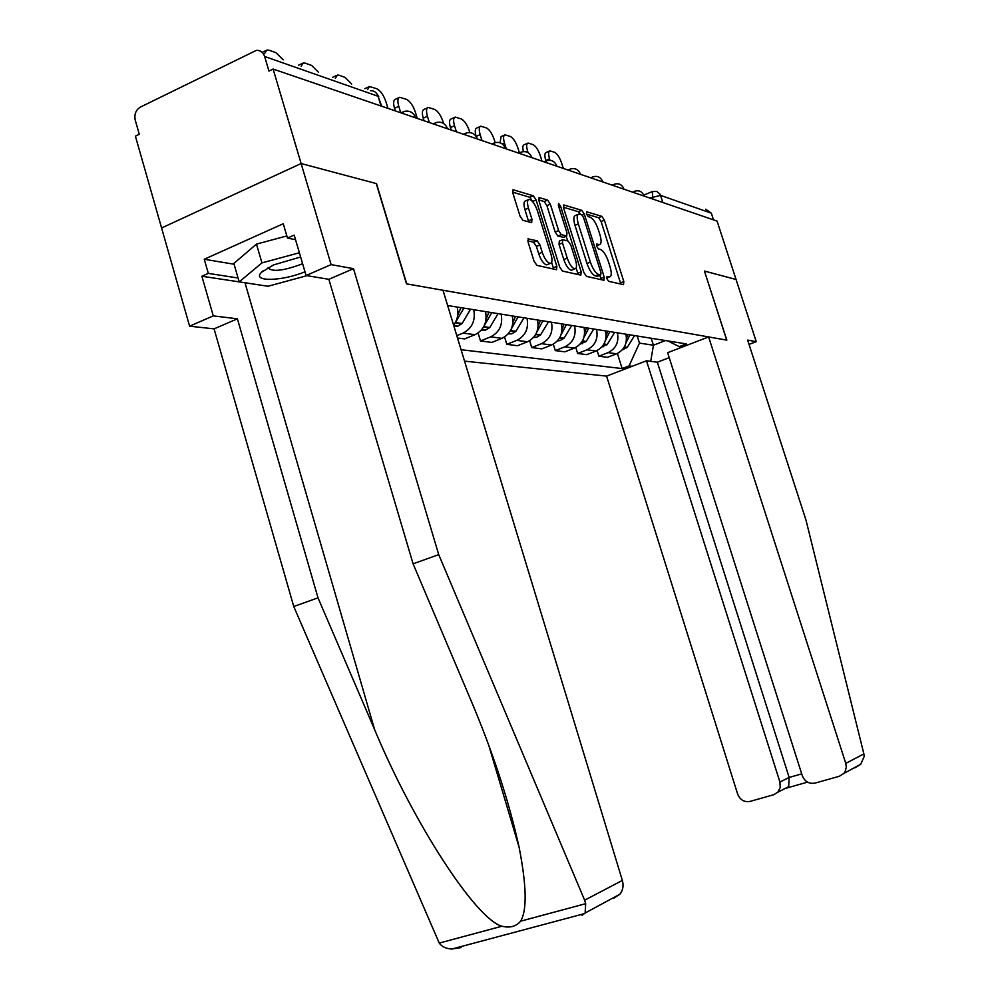 <?xml version="1.0" encoding="UTF-8"?>
<svg xmlns="http://www.w3.org/2000/svg" width="999" height="999" viewBox="0 0 999 999"><rect width="100%" height="100%" fill="white"/><g stroke="black" fill="none" stroke-linecap="round" stroke-linejoin="round"><path stroke-width="1.5" d="M606.868 278.659L608.641 281.331L623.513 284.64L623.801 281.518L604.37 220.167L601.885 216.358L586.688 211.8L586.425 213.911L588.211 216.646L590.209 217.233C593.219 218.731 595.916 222.839 598.301 229.595L599.937 234.753C601.66 240.809 601.46 244.106 599.338 244.63L596.765 244.031L596.628 246.216L598.401 248.913L600.387 249.425C603.371 250.811 606.056 254.895 608.441 261.651L610.077 266.845C611.85 273.064 611.625 276.423 609.44 276.935L607.017 276.423L606.868 278.659M528.596 238.636L528.071 242.008L534.028 261.176L536.9 265.359L556.543 269.718L556.855 266.346L536.101 199.95L533.304 195.779L513.149 189.773L512.849 193.057L520.004 216.071L522.889 220.317L531.655 222.64L531.955 219.33L528.446 208.067C526.96 202.76 527.21 199.862 529.183 199.35C532.167 200.062 534.877 203.821 537.337 210.589L551.023 254.42C552.559 259.952 552.272 262.949 550.174 263.411C547.265 262.625 544.617 258.941 542.245 252.322L539.935 244.93L537.1 240.771L527.897 238.923M273.114 69.056L717.07 221.079L736.051 279.483L704.42 271.054L726.71 340.11L406.743 283.891L376.511 183.629L301.124 163.536L273.114 69.056L268.968 71.079L264.635 56.481C263.149 52.26 260.402 50.212 256.393 50.35L140.384 107.093C135.827 109.965 134.116 114.298 135.227 120.08L139.286 134.278L135.402 136.176L161.588 227.984L301.124 163.536L161.588 227.984L189.61 326.173L213.274 315.884L237.412 318.806L214.086 328.871L189.61 326.173M583.853 272.465L586.488 276.398L603.995 280.282L604.208 277.073L584.378 214.248L581.818 210.339L563.836 204.982L563.623 208.104L583.853 272.465M580.806 275.125L562.412 271.041L559.665 266.983L538.961 200.799L539.223 197.59L547.589 200.075L550.324 204.158L558.603 230.594L561.313 234.64L566.72 236.039L566.957 232.829L558.404 205.582L558.553 203.384L560.576 206.231L581.193 271.865L580.806 275.125M464.535 361.126L606.58 376.123L737.624 794.055C740.072 799.937 744.205 802.384 750.024 801.41L773.688 794.742L777.821 792.232L780.219 787.537L779.919 782.055L789.148 777.447L788.648 786.675L787.562 787.774L807.517 782.142M705.719 209.216L711.325 213.174L660.576 195.379L649.8 198.039M713.498 219.855L711.325 213.174M617.407 332.817C619.105 342.008 615.996 348.614 608.054 352.635L616.633 353.796C624.512 349.812 627.597 343.281 625.911 334.19M616.633 353.796L607.554 357.317L598.888 356.206L597.115 350.549M608.054 352.635L598.888 356.206M575.786 347.465L577.659 353.471L586.775 354.645L596.053 351.024C604.083 346.94 607.242 340.234 605.506 330.906M596.565 329.47C598.314 338.898 595.129 345.666 587.012 349.8L577.659 353.471M553.309 344.193L555.294 350.587L564.897 351.823L574.375 348.102C582.592 343.906 585.814 337.025 584.04 327.46M574.612 325.936C576.398 335.614 573.151 342.57 564.86 346.815L555.294 350.587M529.607 340.709L531.73 347.552L541.858 348.863L551.535 345.03C559.927 340.709 563.211 333.641 561.413 323.813M551.473 322.215C553.284 332.155 549.962 339.31 541.495 343.681L531.73 347.552M504.57 337L506.83 344.343L517.532 345.729L527.435 341.783C536.001 337.337 539.373 330.07 537.524 319.98M527.01 318.281C528.871 328.496 525.474 335.851 516.82 340.359L506.83 344.343M478.084 333.042L480.507 340.959L491.833 342.42L501.948 338.349C510.714 333.778 514.16 326.298 512.275 315.909M501.148 314.123C503.046 324.625 499.575 332.205 490.721 336.838L480.507 340.959M457.505 337.999L464.61 338.911L474.962 334.715C483.941 329.995 487.462 322.302 485.539 311.613M473.738 309.715C475.686 320.529 472.127 328.334 463.074 333.117L456.805 335.664M453.633 325.237C457.579 319.767 458.766 313.698 457.167 307.043M637.225 336.014L639.472 343.107L653.421 345.229L665.496 340.559M651.211 338.261L653.421 345.229L650.711 361.338M632.192 366.283L629.07 365.909L639.472 343.107M461.076 349.725L622.152 368.569L629.07 365.909M667.894 340.946L679.22 346.641L686.325 343.906L447.639 305.519M679.22 346.641L682.167 347.103M617.394 353.471L622.152 368.569M620.829 284.041L601.123 221.528L598.638 217.72L586.5 214.111M580.594 214.398L578.496 211.738L563.399 207.243M601.173 279.658L599.899 275.362M600.724 274.987L600.973 272.752L583.528 217.47L581.73 214.735L578.958 214.011C576.835 214.573 576.623 217.882 578.346 223.951L590.359 262.088C592.819 269.031 595.566 273.177 598.626 274.5L600.724 274.987L597.702 276.261M578.034 214.398L575.636 215.422C573.488 215.984 573.276 219.293 574.999 225.362L578.346 223.951M597.377 276.348L595.267 275.874C592.207 274.55 589.447 270.417 586.987 263.474L574.999 225.362M538.736 199.925L544.168 201.536L547.589 200.075M563.636 237.325L557.879 236.076L555.169 232.03L546.903 205.619L544.168 201.536M566.171 236.263L567.632 240.934M576.111 267.944L577.784 273.264L581.193 271.865M567.232 258.117C569.53 264.523 572.052 268.107 574.8 268.868C576.798 268.419 577.035 265.497 575.524 260.102L570.791 245.055L568.119 241.059L562.724 239.685L562.474 242.932L567.232 258.117L563.786 259.54C566.083 265.946 568.606 269.518 571.366 270.267L572.327 269.88M562.387 239.822L559.303 241.121L559.028 244.368L562.474 242.932M563.786 259.54L559.028 244.368M578.084 274.525L577.784 273.264M547.689 264.435L546.665 264.86C543.743 264.086 541.096 260.402 538.711 253.796L536.413 246.403L533.578 242.245L527.784 240.809M528.296 199.725L525.699 200.849C523.713 201.361 523.464 204.271 524.937 209.565L528.446 208.067M528.708 221.878L524.937 209.565M532.729 201.723L529.845 197.278L512.612 192.158M553.658 269.093L551.635 262.3M634.515 335.577L627.247 347.365L622.365 349.775M625.986 342.907L629.944 334.84M545.966 161.026L545.779 160.427C544.43 155.719 544.567 153.072 546.191 152.485L549.388 151.074M627.934 334.515L626.51 338.236M550.024 160.302L549.55 158.791C548.201 154.071 548.326 151.423 549.937 150.837L554.67 152.347C557.292 153.784 559.602 157.33 561.6 162.987L563.311 168.431M704.445 271.116L726.822 340.135L708.628 336.938L667.632 352.684L802.297 775.711C804.819 781.655 809.065 784.128 815.047 783.104L839.372 776.26L843.93 773.363L845.166 771.528L846.303 767.182L845.778 763.373L863.873 753.895L864.197 756.405L860.713 764.297L854.857 767.894M863.873 753.895L805.968 520.017L747.627 340.097L756.243 341.658L736.051 279.483L704.532 271.091M749.025 344.393L756.243 341.658M606.58 376.123L646.503 360.789L779.919 782.055M708.628 336.938L845.778 763.373M669.218 357.667L657.342 362.212L646.503 360.789M657.342 362.212L789.148 777.447L801.722 773.875M237.412 318.806L318.007 597.839L293.756 606.518L439.248 943.081C441.758 946.64 445.941 948.625 451.823 949.038L461.088 947.576M318.007 597.839L374.613 729.595C413.424 822.976 475.749 919.142 501.935 926.223C509.89 928.183 516.121 926.51 520.616 921.19C527.122 910.376 526.61 885.751 519.105 847.277C508.891 800.836 492.607 751.323 470.267 698.726L413.087 563.811L328.858 279.32L306.081 275.512L294.181 235.102L287.475 238.087L283.254 223.739L204.258 259.253L208.316 273.376L238.062 278.009M293.756 606.518L214.086 328.871M582.03 915.321L585.139 912.999L585.676 903.683L584.64 900.199L438.723 554.632L353.496 268.681L331.106 264.623L301.124 163.536L376.273 183.566L406.506 283.853L443.007 290.272L622.352 880.431C623.788 885.701 622.976 890.309 619.904 894.23L613.886 898.101M331.106 264.623L306.081 275.512M247.128 283.079L201.885 276.236L213.274 315.884M201.885 276.236L208.316 273.376M353.496 268.681L328.858 279.32M438.723 554.632L413.087 563.811M295.529 239.685L287.475 238.087M204.258 259.253L234.078 264.223M300.624 256.993L273.614 264.897L261.613 272.203C251.049 282.055 281.793 281.493 304.982 271.778M267.944 267.695C271.803 272.065 282.729 270.991 300.711 264.46L302.572 263.599M306.943 275.662L268.007 286.263L239.186 281.868L233.853 263.461L256.468 244.118L286.85 235.939M239.186 281.868L261.95 262.899L299.375 252.772M256.468 244.118L261.95 262.899M614.635 332.38L607.23 344.468L601.835 346.965M605.469 340.347L609.84 331.606M523.389 151.586C522.427 147.477 522.714 145.192 524.238 144.718L527.472 143.282M607.729 331.268L606.143 335.377M528.046 152.635L527.584 151.136C526.223 146.341 526.373 143.644 528.059 143.032L533.054 144.618C535.801 146.104 538.199 149.75 540.247 155.544L541.995 161.126M593.743 329.021L586.176 341.433L580.232 344.006M583.828 337.674L588.698 328.209M500.012 142.77L501.136 136.563L504.433 135.09M586.463 327.847L584.69 332.392M506.293 148.901L504.483 143.107C503.109 138.224 503.284 135.464 505.044 134.815L510.339 136.488C513.224 138.049 515.721 141.796 517.807 147.74L519.418 152.897M571.728 325.474L563.998 338.224L560.089 340.597L557.479 340.846M561.001 334.915L566.408 324.625M476.148 136.388C474.775 131.443 475 128.646 476.823 127.984L480.169 126.473M564.06 324.238L562.062 329.27M482.005 140.584L480.157 134.64C478.771 129.67 478.983 126.848 480.806 126.186L486.426 127.947C489.46 129.558 492.045 133.416 494.193 139.523L495.167 142.632M548.513 321.74L540.609 334.84L536.613 337.287L533.491 337.5M536.863 332.018L542.894 320.841M451.186 130.032L450.424 127.56C449.013 122.515 449.275 119.643 451.186 118.931L454.582 117.383M540.409 320.442L538.174 326.011M456.393 131.818L454.508 125.699C453.096 120.654 453.346 117.782 455.244 117.07L461.213 118.931C464.423 120.617 467.12 124.6 469.318 130.857L469.842 132.555M524 317.794L515.921 331.281L511.825 333.791L508.154 333.928M511.301 329.008L518.056 316.845M424.026 120.729L423.239 118.194C421.828 113.062 422.115 110.115 424.1 109.378L427.56 107.78M515.434 316.421L512.899 322.602M429.345 122.552L427.422 116.271C425.999 111.139 426.273 108.204 428.259 107.455L434.615 109.415C437.987 111.189 440.809 115.285 443.057 121.716L443.606 123.489M498.051 313.624L489.797 327.497L485.614 330.082L481.356 330.12M484.178 325.861L491.77 312.612M395.292 110.889L394.505 108.279C393.069 103.072 393.394 100.062 395.467 99.276L398.988 97.627M488.986 312.163L486.126 319.031M400.736 112.75L398.763 106.306C397.327 101.086 397.652 98.077 399.712 97.29L406.506 99.363C410.065 101.224 412.999 105.444 415.309 112.063L417.257 118.406M455.357 322.565L463.898 308.129M470.566 309.203L462.112 323.501L457.829 326.161L453.958 326.323M364.81 88.674L368.718 86.876M460.951 307.655L457.717 315.284M367.557 89.648L369.48 86.526L376.735 88.724C380.507 90.659 383.566 95.042 385.951 101.836L387.937 108.367M332.667 77.31L336.601 75.474M351.698 84.041L345.167 77.435L339.098 75.262L337.375 75.1L335.364 78.272M298.501 65.235L302.46 63.349M318.519 72.315L311.638 65.447L305.17 63.137L303.259 62.962L301.149 66.171M283.216 59.828L275.949 52.685L269.056 50.212L266.895 50.05L264.71 53.284M652.884 199.101L652.285 191.571L656.818 191.446L660.127 194.305L662.874 202.522M463.074 333.117L474.962 334.715M490.721 336.838L501.948 338.349M516.82 340.359L527.435 341.783M541.495 343.681L551.535 345.03M564.86 346.815L574.375 348.102M587.012 349.8L596.053 351.024M644.055 196.079L640.921 195.005M634.103 192.67L634.952 191.146C638.985 190.097 641.932 191.458 643.781 195.23M623.938 189.186L620.679 188.074M602.747 181.93L599.35 180.769M580.407 174.276L576.86 173.064M556.805 166.196L553.096 164.922M531.843 157.642L527.959 156.319M505.394 148.589L501.323 147.203M477.31 138.973L473.051 137.512M447.465 128.759L442.982 127.223M415.734 117.894L410.939 116.246M613.698 185.677L614.585 184.128C618.731 183.054 621.753 184.453 623.651 188.324M592.207 178.322L593.144 176.748C597.39 175.649 600.486 177.085 602.459 181.044M569.53 170.554L570.541 168.956C574.887 167.832 578.071 169.293 580.107 173.376M545.591 162.362L546.653 160.739C551.111 159.565 554.395 161.076 556.493 165.272M520.254 153.684L521.378 152.035C525.961 150.837 529.333 152.385 531.518 156.693M493.419 144.493L494.605 142.82C499.313 141.583 502.797 143.182 505.057 147.602M464.922 134.74L466.183 133.042C471.016 131.756 474.612 133.404 476.973 137.962M434.627 124.363L435.964 122.64C440.934 121.316 444.642 123.002 447.115 127.71M402.347 113.312L403.746 111.563C408.866 110.19 412.712 111.925 415.297 116.783M381.019 106.006L378.059 96.266L264.635 56.481M381.718 106.244L378.059 96.266C376.685 92.445 374.138 90.584 370.429 90.672M606.668 277.847L609.053 276.885M596.453 245.554L598.851 244.568M598.638 217.72L601.885 216.358M601.123 221.528L604.37 220.167M620.529 282.842L623.801 281.518M563.411 205.27L564.048 205.007M578.496 211.738L581.818 210.339M582.28 215.135L584.378 214.248M600.874 278.434L604.208 277.073M586.987 263.474L590.359 262.088M595.267 275.874L598.626 274.5M538.761 197.927L539.448 197.627M546.903 205.619L550.324 204.158M555.169 232.03L558.603 230.594M557.879 236.076L561.313 234.64M563.124 237.45L566.533 236.014M558.841 206.968L560.576 206.231M533.578 242.245L537.1 240.771M536.413 246.403L539.935 244.93M538.711 253.796L542.245 252.322M528.446 220.829L531.955 219.33M512.649 190.135L513.399 189.81M529.845 197.278L533.304 195.779M532.642 201.436L536.101 199.95M553.359 267.794L556.855 266.346M624.175 347.29L626.91 347.689M624.375 346.953L627.247 347.365M549.55 158.791L545.779 160.427M786.825 788.174L786.038 788.398M439.248 943.081L501.935 926.223M520.616 921.19L585.676 903.683M584.64 900.199L622.352 880.431M245.005 282.817L374.613 729.595M603.746 344.343L606.88 344.805M603.945 343.993L607.23 344.468M527.584 151.136L526.061 151.811M582.242 341.246L585.814 341.77M582.442 340.896L586.176 341.433M504.483 143.107L502.372 144.043M559.565 337.987L563.636 338.574M559.777 337.612L563.998 338.224M480.157 134.64L476.173 136.426M535.639 334.54L540.247 335.202M535.851 334.153L540.609 334.84M454.508 125.699L450.424 127.56M510.352 330.894L515.534 331.643M510.564 330.507L515.921 331.281M427.422 116.271L423.239 118.194M483.566 327.035L489.398 327.872M483.791 326.636L489.797 327.497M398.763 106.306L394.505 108.279M455.157 322.939L461.713 323.888M455.407 322.527L462.112 323.501M634.54 191.308L632.579 192.145M614.16 184.315L612.175 185.152M592.682 176.948L590.696 177.797M570.042 169.168L568.031 170.042M546.128 160.964L544.105 161.85M520.829 152.285L518.793 153.184M494.018 143.082L491.97 143.993M465.559 133.317L463.499 134.253M435.289 122.939L433.229 123.888M403.047 111.888L400.986 112.837M378.746 96.616L376.685 93.531M643.756 195.155L651.91 191.733M606.705 278.034L609.44 276.935M596.515 245.804L599.338 244.63M597.464 276.361L600.811 275M563.311 237.462L566.72 236.039M571.366 270.267L574.8 268.868M546.665 264.86L550.174 263.411M622.664 349.425L623.576 349.55M777.821 792.232L788.648 786.675M843.93 773.363L860.713 764.297M488.861 745.616L519.105 847.277M585.139 912.999L619.904 894.23M584.852 913.523L451.823 949.038M263.124 270.854L261.613 272.203M602.197 346.541L603.471 346.715M580.669 343.494L582.342 343.731M557.966 340.297L560.089 340.597M533.99 336.913L536.613 337.287M508.666 333.341L511.825 333.791M481.843 329.558L485.614 330.082M453.733 325.587L457.829 326.161M266.096 50.45L262.25 52.348"/></g></svg>
